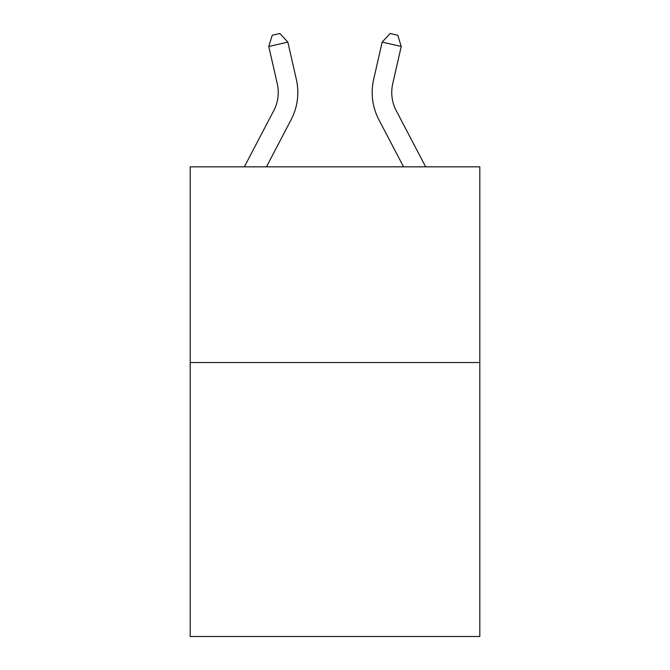 <?xml version="1.0" encoding="UTF-8"?>
<svg xmlns="http://www.w3.org/2000/svg" width="670" height="670" viewBox="0 0 670 670"><rect width="100%" height="100%" fill="white"/><g stroke="black" fill="none" stroke-linecap="round" stroke-linejoin="round"><path stroke-width="1" d="M479.812 362.529L479.812 636.5L190.188 636.5L190.188 166.83L479.812 166.83L479.812 362.529L190.188 362.529M296.349 79.428L287.849 42.118L296.349 79.428A58.709 58.709 0 0 1 291.115 119.712L266.434 166.83M425.659 166.83L396.221 110.634A39.136 39.136 0 0 1 392.729 83.775L401.229 46.465L382.151 42.118L373.651 79.428A58.709 58.709 0 0 0 378.885 119.712L403.566 166.83M396.221 110.634A39.136 39.136 0 0 1 392.729 83.775A39.136 39.136 0 0 0 396.221 110.634A39.136 39.136 0 0 1 392.729 83.775A39.136 39.136 0 0 0 396.221 110.634A39.136 39.136 0 0 1 392.729 83.775A39.136 39.136 0 0 0 396.221 110.634A39.136 39.136 0 0 1 392.729 83.775A39.136 39.136 0 0 0 396.221 110.634A39.136 39.136 0 0 1 392.729 83.775A39.136 39.136 0 0 0 396.221 110.634A39.136 39.136 0 0 1 392.729 83.775A39.136 39.136 0 0 0 396.221 110.634A39.136 39.136 0 0 1 392.729 83.775A39.136 39.136 0 0 0 396.221 110.634A39.136 39.136 0 0 1 392.729 83.775A39.136 39.136 0 0 0 396.221 110.634A39.136 39.136 0 0 1 392.729 83.775A39.136 39.136 0 0 0 396.221 110.634A39.136 39.136 0 0 1 392.729 83.775A39.136 39.136 0 0 0 396.221 110.634A39.136 39.136 0 0 1 392.729 83.775A39.136 39.136 0 0 0 396.221 110.634A39.136 39.136 0 0 1 392.729 83.775A39.136 39.136 0 0 0 396.221 110.634A39.136 39.136 0 0 1 392.729 83.775M401.229 46.465L397.771 35.242L390.141 33.5L382.151 42.118L373.651 79.428M244.341 166.83L273.779 110.634A39.136 39.136 0 0 0 277.271 83.775L268.771 46.465L272.229 35.242L279.859 33.5L287.849 42.118L268.771 46.465M273.779 110.634A39.136 39.136 0 0 0 277.271 83.775A39.136 39.136 0 0 1 273.779 110.634A39.136 39.136 0 0 0 277.271 83.775A39.136 39.136 0 0 1 273.779 110.634A39.136 39.136 0 0 0 277.271 83.775A39.136 39.136 0 0 1 273.779 110.634A39.136 39.136 0 0 0 277.271 83.775A39.136 39.136 0 0 1 273.779 110.634A39.136 39.136 0 0 0 277.271 83.775A39.136 39.136 0 0 1 273.779 110.634A39.136 39.136 0 0 0 277.271 83.775A39.136 39.136 0 0 1 273.779 110.634A39.136 39.136 0 0 0 277.271 83.775A39.136 39.136 0 0 1 273.779 110.634A39.136 39.136 0 0 0 277.271 83.775A39.136 39.136 0 0 1 273.779 110.634"/></g></svg>
